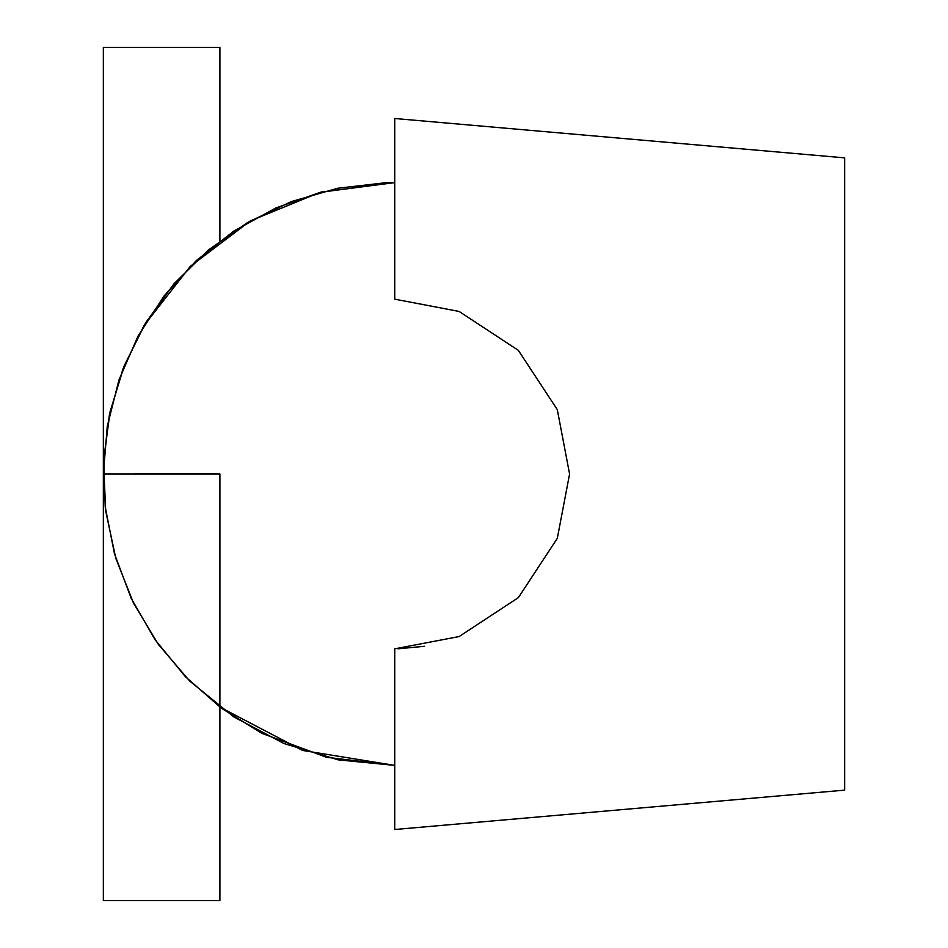 <?xml version="1.0" encoding="UTF-8"?>
<svg xmlns="http://www.w3.org/2000/svg" width="948" height="948" viewBox="0 0 948 948"><rect width="100%" height="100%" fill="white"/><g stroke="black" fill="none" stroke-linecap="round" stroke-linejoin="round"><path stroke-width="1.42" d="M219.9 47.4L103.344 47.4L219.9 47.4L219.9 240.887M219.9 900.6L103.344 900.6L219.9 900.6L219.9 474L103.344 474L219.9 473.964M394.735 118.5L394.735 299.165L459.093 311.442L518.366 350.369L557.306 409.643L569.582 474L557.306 538.357L518.366 597.631L459.093 636.558L394.735 648.835L394.735 829.5L844.656 790.134L844.656 157.866L394.735 118.5M424.503 646.287L397.947 648.811M103.344 474.036L103.344 47.4M394.735 182.608L320.092 192.326L250.402 220.86L190.323 266.329L143.966 325.602L122.956 368.914L109.352 415.165L103.557 463.039L105.726 511.185L115.81 558.301L133.502 603.106L158.352 644.391L189.636 680.984L233.694 716.842L283.902 743.493L338.27 759.869L394.735 765.391L326.432 757.274L261.921 733.361L221.322 708.168L185.381 676.671L155.093 639.77L131.251 598.449L114.471 553.762L105.216 506.896L103.723 459.105L110.075 411.764L124.2 365.762L145.719 322.687L174.017 283.748L208.347 250.011L247.795 222.377L291.285 201.592L337.583 188.273L385.374 182.763L394.735 182.608L321.005 192.089L275.88 207.956L233.895 231.028L196.283 260.629L164.063 295.954L138.064 336.054L118.962 379.899L107.278 426.304L103.344 474L103.344 900.6M394.735 765.391L302.625 750.449L219.9 707.113"/></g></svg>
